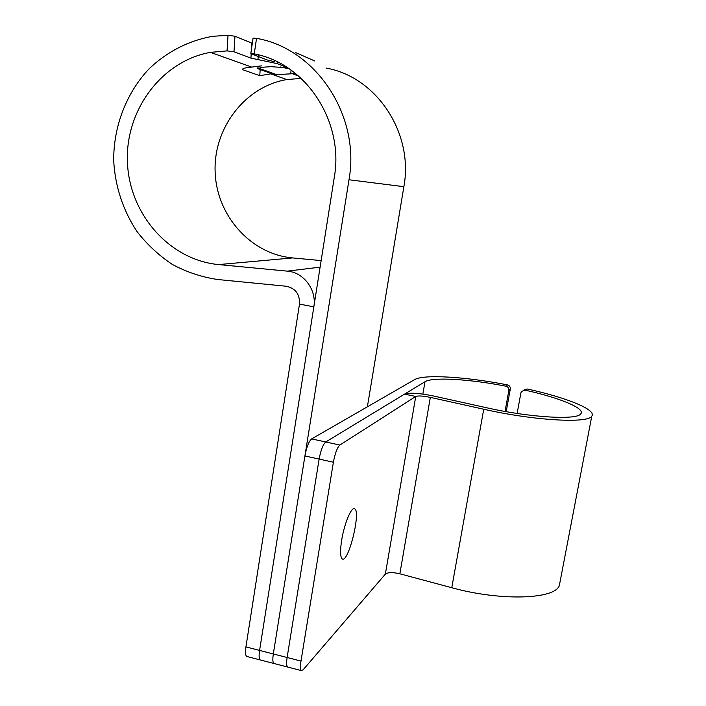 <?xml version="1.0" encoding="UTF-8"?>
<svg xmlns="http://www.w3.org/2000/svg" width="706" height="706" viewBox="0 0 706 706"><rect width="100%" height="100%" fill="white"/><g stroke="black" fill="none" stroke-linecap="round" stroke-linejoin="round"><path stroke-width="1.06" d="M506.193 411.651L510.297 389.059C510.473 386.906 509.511 385.511 507.411 384.885C466.172 376.783 423.785 374.065 414.581 379.625L311.646 438.911C308.849 441.312 306.598 446.995 304.921 455.952L273.319 653.959C272.525 659.351 272.728 662.528 273.919 663.481L274.378 663.605L273.919 663.481C272.728 662.528 272.525 659.351 273.319 653.959L259.587 650.42C258.802 655.812 259.04 658.989 260.285 659.96L260.761 660.084L260.285 659.96C259.04 658.989 258.802 655.812 259.587 650.42L313.835 306.863C316.915 290.007 303.704 272.269 287.307 271.139L218.639 264.582C169.837 260.046 129.63 214.703 127.459 162.83C124.83 110.992 161.259 61.087 210.45 52.359L227.05 50.894L233.986 51.75L250.921 58.121L277.246 63.619L287.351 67.564M260.17 69.576L259.764 75.666L242.282 69.576C242.255 68.985 243.526 68.394 246.085 67.785L261.908 65.834M280.185 66.946L289.345 68.888M259.764 75.666L270.769 73.874L286.751 79.566L300.897 78.41M291.869 73.53L298.647 76.08M321.142 260.585L292.637 257.928C250.948 254.178 216.671 215.904 215.145 172.167C213.212 128.448 244.779 86.644 286.751 79.566M252.298 43.322L234.966 36.227L228.02 35.3L213.009 36.288C188.837 40.427 166.581 51.9 148.684 69.232C125.977 93.58 113.41 126.93 113.701 160.906C115.246 186.772 122.994 210.291 136.938 231.462C147.104 244.523 158.956 255.546 172.493 264.529C186.763 272.145 201.828 277.14 217.704 279.514L286.257 286.248C295.514 288.286 299.926 294.234 299.485 304.083L245.926 646.908C245.15 652.282 245.423 655.468 246.721 656.448L247.215 656.571M295.629 73.556L274.66 74.757L257.752 68.641L261.688 67.308L271.016 66.664L287.836 67.873M245.926 646.908L259.587 650.42L334.3 177.259C344.237 121.767 306.025 63.275 254.248 53.903L256.534 38.362L253.066 38.124L250.815 53.471M326.04 68.058C376.669 76.875 413.884 133.231 403.867 186.684L367.376 406.815M277.334 62.304L279.135 62.763M274.413 61.651L267.415 60.036L251.071 53.718L254.248 53.903M295.805 52.668L314.77 60.981M311.461 59.551L314.779 60.892M517.136 413.451L520.896 392.889L521.496 391.468L525.017 390.136C559.011 397.628 585.309 408.218 580.861 413.725C577.817 420.326 530.374 417.661 486.566 407.741L433.599 396.013C419.161 393.101 409.48 392.474 404.538 394.142L325.722 441.974C323.013 444.401 320.815 450.101 319.121 459.085L287.121 657.507L273.319 653.959L348.993 179.765C360.572 115.89 316.182 48.529 256.534 38.362M341.678 540.134C344.316 523.384 351.729 505.92 354.747 508.841C361.119 511.991 348.173 563.909 342.189 558.852C340.23 556.955 340.054 550.715 341.678 540.134M560.079 581.656L559.337 585.548C554.801 599.394 500.607 601.256 451.769 587.719L399.852 573.802C392.73 572.169 387.903 572.266 385.361 574.102L303.148 669.782L301.383 670.594C300.297 669.659 300.165 666.49 300.994 661.072L287.121 657.507C286.309 662.908 286.477 666.085 287.616 667.029L288.057 667.144L287.616 667.029C286.477 666.085 286.309 662.908 287.121 657.507L319.121 459.085C320.815 450.101 323.013 444.401 325.722 441.974L424.986 381.734C432.654 376.81 469.675 379.096 505.964 386.191C508.073 386.826 509.044 388.229 508.867 390.4L505.046 411.448M304.921 455.952L333.391 462.227L300.994 661.072M333.391 462.227C335.094 453.226 337.247 447.498 339.868 445.045L415.755 396.445C418.173 395.598 423.035 395.907 430.333 397.381L483.734 409.233C534.036 420.652 588.442 423.671 591.796 416.108C596.879 409.709 566.168 397.496 527.205 388.971L523.905 390.047M292.637 257.928L218.639 264.582M258.017 59.233L258.299 54.83M251.883 43.19L251.548 48.476M251.204 53.771L250.921 58.121M290.819 73.133L291.031 70.07M260.302 67.52L260.223 68.729M284.165 66.329L284.218 65.605M277.361 61.872L277.246 63.619M228.02 35.3L227.05 50.894M233.986 51.75L234.966 36.227M287.307 271.139L320.109 267.15M313.835 306.863L299.485 304.083M403.867 186.684L348.993 179.765M385.361 574.102L415.755 396.445L404.538 394.142M339.868 445.045L311.646 438.911M525.017 390.136L527.205 388.971M430.333 397.381L399.852 573.802M451.769 587.719L483.734 409.233M422.859 394.098L424.986 381.734M507.411 384.885L505.964 386.191M508.867 390.4L510.297 389.059M251.124 66.867L210.45 52.359M246.721 656.448L301.383 670.594M258.361 68.058L277.29 74.871M258.131 66.046L257.778 68.42M353.847 508.638L354.747 508.841M591.796 416.108L559.337 585.548"/></g></svg>
